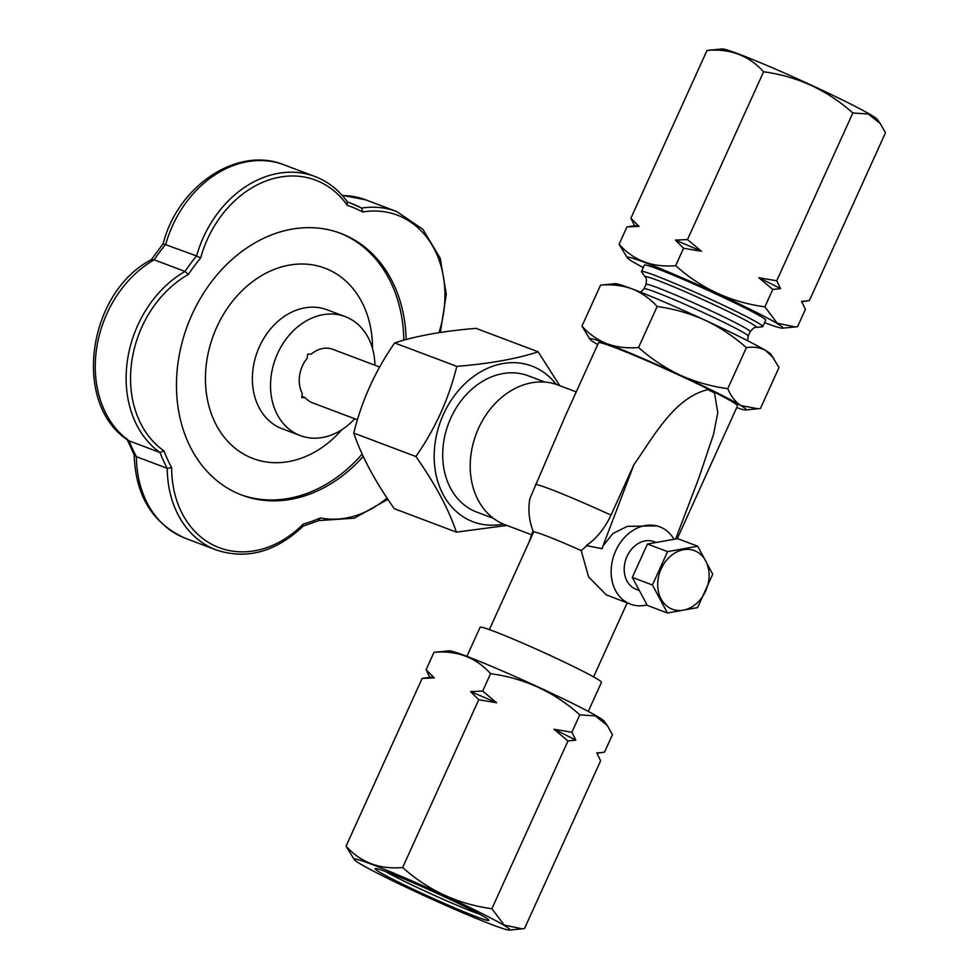 <?xml version="1.0" encoding="UTF-8"?>
<svg xmlns="http://www.w3.org/2000/svg" width="979" height="979" viewBox="0 0 979 979"><rect width="100%" height="100%" fill="white"/><g stroke="black" fill="none" stroke-linecap="round" stroke-linejoin="round"><path stroke-width="1.47" d="M126.744 438.592L134.356 455.149L136.399 456.679A171.692 136.032 110.7 0 1 129.106 440.856L159.969 452.506A104.924 83.129 -69.3 0 1 127.294 361.361A104.924 83.129 -69.3 0 1 185.007 271.44A171.692 136.032 -69.3 0 1 196.583 255.947L163.163 243.771C177.554 186.353 236.991 145.59 284.057 164.839A104.924 83.129 110.7 0 0 165.72 244.309A171.692 136.032 110.7 0 0 154.156 259.802A104.924 83.129 110.7 0 0 96.444 349.711A104.924 83.129 110.7 0 0 129.106 440.856L128.078 440.317C71.651 403.642 87.572 292.537 151.439 259.631L154.156 259.802L185.007 271.44L188.298 274.524A101.743 80.608 110.7 0 0 131.688 362.071A101.743 80.608 110.7 0 0 163.909 450.842A168.51 133.511 110.7 0 0 171.668 467.705A101.743 80.608 110.7 0 0 216.677 546.649A101.743 80.608 110.7 0 0 303.221 524.095A168.51 133.511 110.7 0 0 320.402 517.928A101.743 80.608 110.7 0 0 387.048 498.078M342.124 195.298L365.767 199.863L396.63 211.513A104.924 83.129 -69.3 0 0 361.679 208.074L350.127 202.934A171.692 136.032 -69.3 0 1 361.667 208.074L362.732 211.953A168.51 133.511 110.7 0 0 347.276 205.333A101.743 80.608 110.7 0 0 267.255 180.515A101.743 80.608 110.7 0 0 200.634 258.003A168.51 133.511 110.7 0 0 188.298 274.524M667.433 613.013L697.574 607.616L712.724 574.22L697.721 546.221L667.58 551.618L652.43 585.014L667.433 613.013L647.303 605.414L632.312 577.414L652.43 585.014M697.721 546.221L677.603 538.634L647.449 544.03L632.312 577.414M647.449 544.03L667.58 551.618M508.958 930.05A85.454 4.271 -155.6 0 0 509.398 930.05A85.454 4.271 -155.6 0 0 433.795 890.657A85.454 4.271 -155.6 0 0 354.349 859.709A85.454 4.271 -155.6 0 0 428.545 897.657A85.454 4.271 -155.6 0 0 508.958 930.05M596.945 753.206L601.95 752.521L596.762 752.9L600.616 760.781L524.511 928.557L522.321 928.814L504.222 925.094L491.874 908.72C458.05 904.18 428.3 890.449 402.638 867.529C379.668 869.585 360.81 862.475 346.052 846.174L354.349 859.709M240.773 494.689A139.899 110.835 110.7 0 0 362.144 454.072M403.813 340.19A139.899 110.835 110.7 0 0 339.542 232.929M406.15 339.542A139.899 110.835 110.7 0 0 340.716 233.369A139.899 110.835 110.7 0 0 310.233 227.654A139.899 110.835 110.7 0 0 181.764 343.715A139.899 110.835 110.7 0 0 241.948 495.141A139.899 110.835 110.7 0 0 363.221 456.422M670.48 608.412A31.304 24.805 -69.3 0 1 670.615 556.06A31.304 24.805 -69.3 0 1 709.102 575.334A31.304 24.805 -69.3 0 1 670.48 608.412M675.681 538.891L698.896 477.911L713.495 434.431L717.778 412.673L714.523 392.983A49.513 6.437 -159.2 0 0 707.915 389.666C674.433 397.486 653.825 436.353 633.927 464.633L611.018 515.125C604.765 528.452 596.529 538.585 586.311 545.536L601.938 548.668L633.927 464.633M576.252 391.906L557.932 384.992A74.722 59.193 110.7 0 0 476.173 434.003A74.722 59.193 110.7 0 0 505.176 524.805L531.609 534.779M641.575 271.917A66.621 3.329 24.4 0 1 641.465 271.55A66.621 3.329 24.4 0 1 703.522 296.05A66.621 3.329 24.4 0 1 762.812 326.607A66.621 3.329 24.4 0 1 762.47 326.766L756.094 327.378A61.041 3.047 24.4 0 0 702.078 299.231A61.041 3.047 24.4 0 0 645.32 277.13L641.575 271.917M758.223 408.781L740.932 405.575A85.846 4.295 24.4 0 1 745.753 409.968L760.414 408.512L779.015 367.517L770.975 354.349A85.846 4.295 -155.6 0 0 765.847 350.629A85.846 4.295 -155.6 0 0 704.917 320.121A85.846 4.295 -155.6 0 0 632.006 288.854A85.846 4.295 -155.6 0 0 615.216 283.69L600.555 285.146L581.954 326.142L589.982 339.309A85.846 4.295 24.4 0 1 607.078 343.788C597.533 339.97 589.15 334.084 581.954 326.142M773.777 358.241L765.847 350.629C760.206 347.435 753.708 346.456 746.365 347.68C733.846 336.507 720.03 327.316 704.917 320.121C689.632 313.292 673.711 308.752 657.142 306.5C649.934 298.558 641.563 292.672 632.006 288.854C622.289 285.403 611.802 284.167 600.555 285.146M673.882 539.135A41.338 32.748 110.7 0 0 659.662 526.8A41.338 32.748 110.7 0 0 615.057 552.327A41.338 32.748 110.7 0 0 628.016 603.064A41.338 32.748 110.7 0 0 630.488 604.141L606.246 594.84L588.599 576.912L581.208 550.602A57.235 2.864 -155.6 0 0 533.592 532.123L489.365 629.619M581.208 550.602L586.776 545.707L602.109 548.717L602.966 545.964L612.94 533.494L627.355 526.347L657.215 525.87L659.662 526.8M533.604 532.295C529.113 521.452 527.865 510.243 529.847 498.654L565.446 415.72L598.524 342.785A76.301 3.818 24.4 0 1 613.857 347.178A76.301 3.818 24.4 0 1 714.805 392.371A76.301 3.818 24.4 0 1 737.505 405.832L677.248 538.683M745.753 409.968A85.846 4.295 24.4 0 1 736.697 407.619M880.243 123.55L877.184 119.291A85.454 4.271 24.4 0 0 801.263 80.559A85.454 4.271 24.4 0 0 722.123 48.95L707.009 50.443C729.991 48.387 748.849 55.497 763.596 71.797C797.42 76.338 827.169 90.056 852.831 112.989L868.3 114.017L880.243 123.55L885.469 132.826L809.364 300.602L801.568 301.397L805.436 309.278L797.542 326.68L795.352 326.937L777.191 323.18L764.893 306.843L772.786 289.441L758.823 277.742L776.726 280.765L780.581 288.646L772.786 289.441M379.656 367.003L332.836 349.332A28.611 22.676 110.7 0 0 311.175 354.165L307.712 354.129L307.137 358.29A28.611 22.676 110.7 0 0 302.278 393.423L301.703 397.584L305.154 397.633L302.829 396.752A28.611 22.676 110.7 0 1 301.96 395.7M305.154 397.633A28.611 22.676 110.7 0 0 312.631 402.871L357.445 419.783M134.123 454.183C135.383 495.57 152.504 523.63 185.496 538.34A104.924 83.129 110.7 0 1 136.399 456.679L167.25 468.329L171.668 467.705M372.509 348.5A101.743 80.608 110.7 0 0 302.719 264.012A101.743 80.608 110.7 0 0 208.246 403.348A101.743 80.608 110.7 0 0 341.867 429.695M544.948 382.091L528.232 375.789A72.838 57.712 110.7 0 0 448.517 423.564A72.838 57.712 110.7 0 0 476.797 512.09L493.514 518.405M491.874 908.72L567.979 740.944L554.016 729.245L571.907 732.268L579.801 714.866C554.298 692.006 524.548 678.276 490.577 673.674C475.916 657.411 457.058 650.301 433.991 652.32L449.104 650.827A85.454 4.271 -155.6 0 1 528.244 682.436A85.454 4.271 -155.6 0 1 604.153 721.168L607.225 725.427L595.318 715.906L579.801 714.866M482.684 691.076L496.647 702.763L478.743 699.752L470.618 691.602L482.684 691.076L490.577 673.674M402.638 867.529L478.743 699.752M434.235 677.872L422.157 678.398L430.381 677.211A91.561 4.577 -155.6 0 1 434.235 677.872L426.098 669.722L433.991 652.32M630.488 604.141A41.338 32.748 110.7 0 0 647.009 604.936M601.95 752.521L604.557 752.105L612.45 734.703L607.225 725.427M347.166 201.87L347.276 205.333M347.68 202.261C339.003 190.134 328.087 181.543 314.908 176.489A104.924 83.129 -69.3 0 0 196.583 255.947L200.634 258.003M758.823 277.742A91.561 4.577 24.4 0 1 780.581 288.646M597.716 344.571A85.846 4.295 24.4 0 1 595.11 343.029A85.846 4.295 24.4 0 1 589.982 339.309M679.989 375.067C664.876 367.859 651.059 358.669 638.541 347.496C627.294 348.475 616.807 347.239 607.078 343.788A85.846 4.295 24.4 0 1 679.989 375.067A85.846 4.295 24.4 0 1 740.932 405.575C735.449 402.014 731.068 396.373 727.764 388.687C711.195 386.436 695.274 381.896 679.989 375.067M415.891 456.532C435.239 428.716 448.871 398.673 456.789 366.366C489.598 363.698 516.728 358.84 538.169 351.804L476.051 328.369C443.242 331.037 416.112 335.895 394.672 342.931C375.324 370.735 361.692 400.79 353.774 433.085C361.484 456.055 374.981 481.252 394.256 508.676L456.373 532.123C448.663 509.153 435.166 483.956 415.891 456.532L353.774 433.085M456.789 366.366L394.672 342.931M657.142 306.5L638.541 347.496M852.831 112.989L776.726 280.765M318.456 520.436L320.402 517.928M319.24 520.424L303.184 526.127C275.711 551.997 246.769 559.951 216.347 549.99A104.924 83.129 -69.3 0 1 167.25 468.329A171.692 136.032 -69.3 0 1 159.969 452.506L163.909 450.842M302.327 526.225L303.221 524.095M763.596 71.797L687.491 239.574L701.453 251.26L683.562 248.25L675.669 265.652C701.184 288.511 730.921 302.242 764.893 306.843M638.553 590.19L636.093 589.26A25.43 20.155 -69.3 0 1 634.576 588.599A25.43 20.155 -69.3 0 1 626.609 557.381A25.43 20.155 -69.3 0 1 654.058 541.668L655.563 542.244M423.32 893.998A62.411 3.121 24.4 0 1 375.324 868.654A62.411 3.121 24.4 0 1 433.318 891.698A62.411 3.121 24.4 0 1 488.864 920.15A62.411 3.121 24.4 0 1 488.215 920.48A62.411 3.121 24.4 0 1 423.32 893.998M643.276 267.585A85.454 4.271 24.4 0 1 627.368 257.832L619.083 244.297C633.743 260.561 652.601 267.683 675.669 265.652M627.368 257.832A85.454 4.271 24.4 0 1 706.814 288.781A85.454 4.271 24.4 0 1 782.429 328.173A85.454 4.271 24.4 0 1 764.623 322.629M466.91 656.371L480.102 627.282A66.621 3.329 24.4 0 1 493.477 631.125A66.621 3.329 24.4 0 1 561.591 660.788A66.621 3.329 24.4 0 1 601.449 682.339L588.257 711.415M626.976 226.895L635.2 225.708A91.561 4.577 24.4 0 1 639.042 226.369L626.976 226.895L619.083 244.297M634.771 226.1L630.904 218.219L639.042 226.369M707.009 50.443L630.904 218.219M385.567 871.555A59.229 2.961 -155.6 0 0 432.118 894.353A59.229 2.961 -155.6 0 0 479.93 914.362M301.813 396.74L302.829 396.752M641.465 271.55L644.378 265.138A66.621 3.329 24.4 0 1 706.434 289.637A66.621 3.329 24.4 0 1 765.725 320.194L762.812 326.607M683.562 248.25L675.424 240.1A91.561 4.577 24.4 0 1 701.453 251.26M675.424 240.1L687.491 239.574M346.052 846.174L422.157 678.398M746.365 347.68L727.764 388.687M571.907 732.268L575.774 740.148A91.561 4.577 -155.6 0 0 554.016 729.245M575.774 740.148L567.979 740.944M496.647 702.763A91.561 4.577 -155.6 0 0 470.618 691.602M429.952 677.603L426.098 669.722M374.933 365.216A63.586 50.382 110.7 0 0 345.183 316.609A63.586 50.382 110.7 0 0 331.318 314.014A63.586 50.382 110.7 0 0 272.933 366.77A63.586 50.382 110.7 0 0 300.284 435.594A63.586 50.382 110.7 0 0 354.728 418.755M345.183 316.609L327.035 309.756A63.586 50.382 110.7 0 0 313.17 307.161A63.586 50.382 110.7 0 0 254.785 359.917A63.586 50.382 110.7 0 0 282.136 428.741L300.284 435.594M506.914 525.454L456.373 532.123M538.169 351.804L559.719 385.665M556.121 384.343A83.227 65.936 110.7 0 0 450.878 400.754A83.227 65.936 110.7 0 0 468.182 519.641A83.227 65.936 110.7 0 0 503.39 524.083M365.767 199.863A104.924 83.129 110.7 0 0 342.369 195.58M438.959 332.664A101.743 80.608 110.7 0 0 362.732 211.953M535.55 484.348A76.301 3.818 24.4 0 1 611.018 515.125M750.208 331.661A57.235 2.864 24.4 0 0 699.275 305.411A57.235 2.864 24.4 0 0 645.969 284.375L643.974 288.781A57.235 2.864 24.4 0 1 697.268 309.817A57.235 2.864 24.4 0 1 748.213 336.066L750.208 331.661C753.108 328.185 755.066 326.753 756.094 327.378M347.472 201.968A171.692 136.032 -69.3 0 1 350.127 202.934L347.435 201.919M440.33 332.456L446.302 294.312L440.232 258.272L422.904 229.306L396.63 211.513M509.398 930.05L522.321 928.814M593.604 676.905L627.172 602.893M528.954 542.342L532.992 530.802M782.429 328.173L795.352 326.937M284.057 164.839L314.908 176.489M185.496 538.34L216.347 549.99M387.88 499.327L354.312 518.185L318.958 520.547M801.752 301.703L806.757 301.018M643.974 288.781L640.743 292.244M747.723 340.778L748.213 336.066M645.969 284.375C646.678 279.908 646.458 277.485 645.32 277.13M163.175 243.734L150.999 260.047"/></g></svg>

